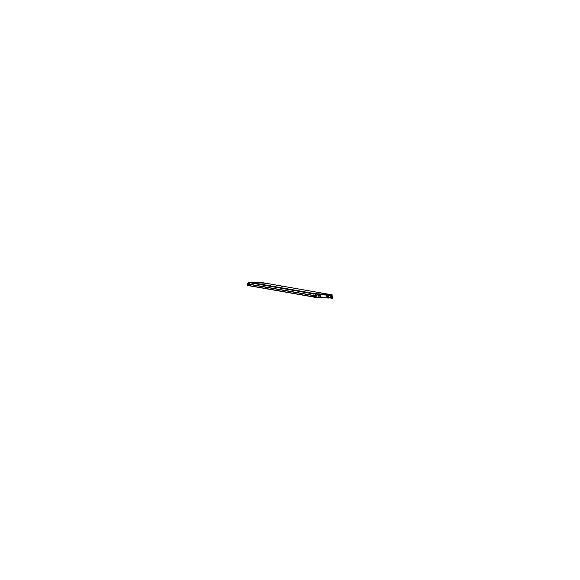 <?xml version="1.0" encoding="UTF-8"?>
<svg xmlns="http://www.w3.org/2000/svg" width="580" height="580" viewBox="0 0 580 580"><rect width="100%" height="100%" fill="white"/><g stroke="black" fill="none" stroke-linecap="round" stroke-linejoin="round"><path stroke-width="0.87" d="M314.266 297.141L314.302 295.539L315.853 293.806L330.187 294.538L315.853 293.806L314.302 295.539L314.266 297.141L248.487 285.643L248.45 284.229L249.936 282.699L313.976 293.893L248.624 282.467M330.332 295.039L330.839 295.626L330.332 295.039M330.005 297.946L330.035 297.402L330.875 297.446L330.035 297.402L329.991 297.946M331.028 297.257L330.15 295.655L331.028 297.257M329.947 295.481L328.606 295.416L329.947 295.481M326.083 297.605L326.156 296.337L327.272 295.205L326.156 296.337L326.083 297.605M318.754 294.502L327.229 294.93L318.754 294.502M318.065 297.337L318.094 296.786L318.935 296.829L318.094 296.786L318.065 297.337M319.116 296.148L318.21 295.046L319.116 296.148M316.665 294.799L318 294.872L316.665 294.799M269.25 285.606L270.809 285.686L269.229 285.599M263.11 282.808L250.096 282.308L249.936 282.699L313.976 293.893M327.185 294.256L328.722 294.336L327.163 294.248M315.244 293.647L316.803 293.726L315.223 293.639M263.501 283.12L265.06 283.207L263.48 283.113M251.561 282.511L253.097 282.59L251.539 282.504M281.191 286.215L282.736 286.295L281.169 286.208M317.101 297.373L317.122 296.974L317.101 297.373L317.122 296.974L317.101 297.373L318.558 297.424M315.484 296.714L317.057 296.895M331.999 295.677L332.064 294.567L313.99 293.639L313.78 297.185L314.759 297.236M330.498 298.04L329.063 297.591L329.041 297.982M326.7 297.844L320.892 297.547M247.08 285.208L317.021 297.446M315.672 295.727L316.049 296.097L317.253 294.995L319.377 295.104L320.392 296.996M317.245 294.995L319.377 295.104M263.4 282.822L331.789 294.785L316.883 294.017L248.494 282.061L263.4 282.822M249.001 285.737L248.023 285.686L248.225 282.141L266.285 283.33M315.491 296.677L316.013 296.771L316.056 296.09L315.527 295.996M315.527 296.061L316.1 296.061M320.32 297.069L319.348 297.018M319.268 297.083L319.246 297.482L319.268 297.083M319.319 297.562L320.82 297.634M320.892 297.569L320.972 296.17M320.943 296.083L319.921 294.908M319.899 294.72L328.715 295.169M327.519 296.416L328.664 295.358M327.395 297.895L327.475 296.503M328.962 298.055L327.468 297.975M332.34 297.605L331.31 295.713L329.186 295.604L327.961 297.38M331.318 295.713L329.186 295.604M331.195 298.091L331.216 297.7L331.195 298.091M332.76 298.25L331.26 298.171M332.92 296.786L332.833 298.178M331.63 294.85L332.884 296.692M331.289 297.627L332.26 297.678M328.57 294.256L282.721 286.23M328.026 297.46L328.998 297.511M263.494 283.055L265.06 283.149L263.516 283.062M282.583 286.215L265.024 283.134M331.521 294.77L328.715 294.27M248.617 282.532L248.646 282.148L317.035 294.103L317.013 294.488L315.578 295.807L247.181 283.852L248.624 282.525M248.508 285.643L313.794 296.938L248.378 285.498L248.45 284.229L313.867 295.662L248.45 284.229L313.882 295.466L248.544 284.04L249.893 282.793L313.969 293.995L248.581 282.562L313.969 293.995L249.893 282.793L250.096 282.308L264.886 283.12M247.145 283.939L315.535 295.894L315.455 297.286L247.058 285.331L247.145 283.939M248.421 285.606L314.186 297.105M316.796 293.661L315.266 293.589M315.237 293.582L316.767 293.661M315.302 293.705L250.096 282.308L315.302 293.705M314.055 293.647L248.639 282.206M315.491 296.619L316.02 296.706M315.535 295.952L247.138 283.997"/></g></svg>
